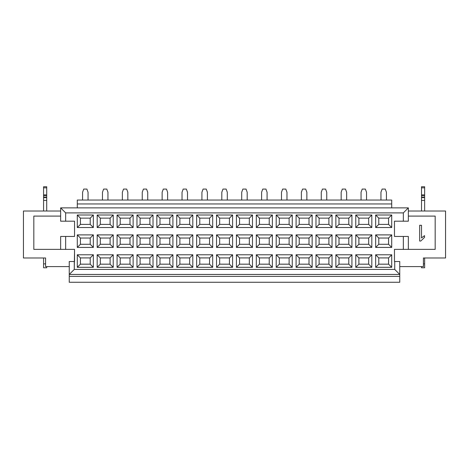 <?xml version="1.0" encoding="UTF-8"?>
<svg xmlns="http://www.w3.org/2000/svg" width="469" height="469" viewBox="0 0 469 469"><rect width="100%" height="100%" fill="white"/><g stroke="black" fill="none" stroke-linecap="round" stroke-linejoin="round"><path stroke-width="0.7" d="M408.352 221.186L394.452 221.186L403.34 221.186L403.34 212.885L65.66 212.885L65.66 221.186L60.648 221.186L60.648 207.873L60.648 221.186L74.548 221.186L65.66 221.186L65.66 212.885L60.648 207.873L65.66 212.885L403.34 212.885L408.352 207.873L408.352 221.186L408.352 207.873L60.648 207.873L408.352 207.873L403.34 212.885L403.34 221.186L408.352 221.186M394.452 236.458L408.352 236.458L408.352 249.379L435.173 249.379L435.173 216.098L408.352 216.098L435.173 216.098L435.173 249.379L394.452 249.379L394.452 261.52L399.74 261.52L394.452 261.52L394.452 249.379L403.34 249.379L403.34 236.458L394.452 236.458L394.452 221.186L394.452 236.458M60.648 236.458L74.548 236.458L65.66 236.458L65.66 249.379L60.648 249.379L60.648 236.458L60.648 249.379L74.548 249.379L65.66 249.379L65.66 236.458L60.648 236.458M80.422 238.023L90.212 238.023L93.343 234.893L77.291 234.893L80.422 238.023L77.291 234.893L77.291 247.421L93.343 247.421L93.343 234.893L90.212 238.023L90.212 244.29L93.343 247.421L90.212 244.29L80.422 244.29L77.291 247.421L80.422 244.29L80.422 238.023L80.422 244.29L90.212 244.29L90.212 238.023L80.422 238.023M100.313 238.023L110.104 238.023L113.234 234.893L97.183 234.893L100.313 238.023L97.183 234.893L97.183 247.421L113.234 247.421L113.234 234.893L110.104 238.023L110.104 244.29L113.234 247.421L110.104 244.29L100.313 244.29L97.183 247.421L100.313 244.29L100.313 238.023L100.313 244.29L110.104 244.29L110.104 238.023L100.313 238.023M378.788 218.132L388.578 218.132L391.709 215.001L375.657 215.001L378.788 218.132L375.657 215.001L375.657 227.529L391.709 227.529L391.709 215.001L388.578 218.132L388.578 224.399L391.709 227.529L388.578 224.399L378.788 224.399L375.657 227.529L378.788 224.399L378.788 218.132L378.788 224.399L388.578 224.399L388.578 218.132L378.788 218.132M358.896 224.399L355.766 227.529L371.817 227.529L368.687 224.399L358.896 224.399L358.896 218.132L355.766 215.001L355.766 227.529L358.896 224.399L368.687 224.399L371.817 227.529L371.817 215.001L355.766 215.001L358.896 218.132L368.687 218.132L371.817 215.001L368.687 218.132L368.687 224.399L368.687 218.132L358.896 218.132L358.896 224.399M339.005 218.132L348.795 218.132L351.926 215.001L335.874 215.001L339.005 218.132L335.874 215.001L335.874 227.529L351.926 227.529L351.926 215.001L348.795 218.132L348.795 224.399L351.926 227.529L348.795 224.399L339.005 224.399L335.874 227.529L339.005 224.399L339.005 218.132L339.005 224.399L348.795 224.399L348.795 218.132L339.005 218.132M319.113 224.399L315.983 227.529L332.034 227.529L328.904 224.399L319.113 224.399L319.113 218.132L315.983 215.001L315.983 227.529L319.113 224.399L328.904 224.399L332.034 227.529L332.034 215.001L315.983 215.001L319.113 218.132L328.904 218.132L332.034 215.001L328.904 218.132L328.904 224.399L328.904 218.132L319.113 218.132L319.113 224.399M299.222 218.132L309.012 218.132L312.149 215.001L296.091 215.001L299.222 218.132L296.091 215.001L296.091 227.529L312.149 227.529L312.149 215.001L309.012 218.132L309.012 224.399L312.149 227.529L309.012 224.399L299.222 224.399L296.091 227.529L299.222 224.399L299.222 218.132L299.222 224.399L309.012 224.399L309.012 218.132L299.222 218.132M279.331 224.399L276.2 227.529L292.257 227.529L289.121 224.399L279.331 224.399L279.331 218.132L276.2 215.001L276.2 227.529L279.331 224.399L289.121 224.399L292.257 227.529L292.257 215.001L276.2 215.001L279.331 218.132L289.121 218.132L292.257 215.001L289.121 218.132L289.121 224.399L289.121 218.132L279.331 218.132L279.331 224.399M259.445 218.132L269.229 218.132L272.366 215.001L256.309 215.001L259.445 218.132L256.309 215.001L256.309 227.529L272.366 227.529L272.366 215.001L269.229 218.132L269.229 224.399L272.366 227.529L269.229 224.399L259.445 224.399L256.309 227.529L259.445 224.399L259.445 218.132L259.445 224.399L269.229 224.399L269.229 218.132L259.445 218.132M239.553 224.399L236.417 227.529L252.474 227.529L249.338 224.399L239.553 224.399L239.553 218.132L236.417 215.001L236.417 227.529L239.553 224.399L249.338 224.399L252.474 227.529L252.474 215.001L236.417 215.001L239.553 218.132L249.338 218.132L252.474 215.001L249.338 218.132L249.338 224.399L249.338 218.132L239.553 218.132L239.553 224.399M219.662 218.132L229.447 218.132L232.583 215.001L216.526 215.001L219.662 218.132L216.526 215.001L216.526 227.529L232.583 227.529L232.583 215.001L229.447 218.132L229.447 224.399L232.583 227.529L229.447 224.399L219.662 224.399L216.526 227.529L219.662 224.399L219.662 218.132L219.662 224.399L229.447 224.399L229.447 218.132L219.662 218.132M199.771 224.399L196.634 227.529L212.692 227.529L209.555 224.399L199.771 224.399L199.771 218.132L196.634 215.001L196.634 227.529L199.771 224.399L209.555 224.399L212.692 227.529L212.692 215.001L196.634 215.001L199.771 218.132L209.555 218.132L212.692 215.001L209.555 218.132L209.555 224.399L209.555 218.132L199.771 218.132L199.771 224.399M179.879 218.132L189.669 218.132L192.8 215.001L176.743 215.001L179.879 218.132L176.743 215.001L176.743 227.529L192.8 227.529L192.8 215.001L189.669 218.132L189.669 224.399L192.8 227.529L189.669 224.399L179.879 224.399L176.743 227.529L179.879 224.399L179.879 218.132L179.879 224.399L189.669 224.399L189.669 218.132L179.879 218.132M159.988 224.399L156.851 227.529L172.909 227.529L169.778 224.399L159.988 224.399L159.988 218.132L156.851 215.001L156.851 227.529L159.988 224.399L169.778 224.399L172.909 227.529L172.909 215.001L156.851 215.001L159.988 218.132L169.778 218.132L172.909 215.001L169.778 218.132L169.778 224.399L169.778 218.132L159.988 218.132L159.988 224.399M140.096 218.132L149.887 218.132L153.017 215.001L136.966 215.001L140.096 218.132L136.966 215.001L136.966 227.529L153.017 227.529L153.017 215.001L149.887 218.132L149.887 224.399L153.017 227.529L149.887 224.399L140.096 224.399L136.966 227.529L140.096 224.399L140.096 218.132L140.096 224.399L149.887 224.399L149.887 218.132L140.096 218.132M120.205 224.399L117.074 227.529L133.126 227.529L129.995 224.399L120.205 224.399L120.205 218.132L117.074 215.001L117.074 227.529L120.205 224.399L129.995 224.399L133.126 227.529L133.126 215.001L117.074 215.001L120.205 218.132L129.995 218.132L133.126 215.001L129.995 218.132L129.995 224.399L129.995 218.132L120.205 218.132L120.205 224.399M100.313 224.399L97.183 227.529L113.234 227.529L110.104 224.399L100.313 224.399L100.313 218.132L97.183 215.001L97.183 227.529L100.313 224.399L110.104 224.399L113.234 227.529L113.234 215.001L97.183 215.001L100.313 218.132L110.104 218.132L113.234 215.001L110.104 218.132L110.104 224.399L110.104 218.132L100.313 218.132L100.313 224.399M80.422 224.399L77.291 227.529L93.343 227.529L90.212 224.399L80.422 224.399L80.422 218.132L77.291 215.001L77.291 227.529L80.422 224.399L90.212 224.399L93.343 227.529L93.343 215.001L77.291 215.001L80.422 218.132L90.212 218.132L93.343 215.001L90.212 218.132L90.212 224.399L90.212 218.132L80.422 218.132L80.422 224.399M80.422 264.182L77.291 267.312L93.343 267.312L90.212 264.182L80.422 264.182L80.422 257.915L77.291 254.784L77.291 267.312L80.422 264.182L90.212 264.182L93.343 267.312L93.343 254.784L77.291 254.784L80.422 257.915L90.212 257.915L93.343 254.784L90.212 257.915L90.212 264.182L90.212 257.915L80.422 257.915L80.422 264.182M120.205 264.182L117.074 267.312L133.126 267.312L129.995 264.182L120.205 264.182L120.205 257.915L117.074 254.784L117.074 267.312L120.205 264.182L129.995 264.182L133.126 267.312L133.126 254.784L117.074 254.784L120.205 257.915L129.995 257.915L133.126 254.784L129.995 257.915L129.995 264.182L129.995 257.915L120.205 257.915L120.205 264.182M159.988 264.182L156.851 267.312L172.909 267.312L169.778 264.182L159.988 264.182L159.988 257.915L156.851 254.784L156.851 267.312L159.988 264.182L169.778 264.182L172.909 267.312L172.909 254.784L156.851 254.784L159.988 257.915L169.778 257.915L172.909 254.784L169.778 257.915L169.778 264.182L169.778 257.915L159.988 257.915L159.988 264.182M199.771 264.182L196.634 267.312L212.692 267.312L209.555 264.182L199.771 264.182L199.771 257.915L196.634 254.784L196.634 267.312L199.771 264.182L209.555 264.182L212.692 267.312L212.692 254.784L196.634 254.784L199.771 257.915L209.555 257.915L212.692 254.784L209.555 257.915L209.555 264.182L209.555 257.915L199.771 257.915L199.771 264.182M239.553 264.182L236.417 267.312L252.474 267.312L249.338 264.182L239.553 264.182L239.553 257.915L236.417 254.784L236.417 267.312L239.553 264.182L249.338 264.182L252.474 267.312L252.474 254.784L236.417 254.784L239.553 257.915L249.338 257.915L252.474 254.784L249.338 257.915L249.338 264.182L249.338 257.915L239.553 257.915L239.553 264.182M279.331 264.182L276.2 267.312L292.257 267.312L289.121 264.182L279.331 264.182L279.331 257.915L276.2 254.784L276.2 267.312L279.331 264.182L289.121 264.182L292.257 267.312L292.257 254.784L276.2 254.784L279.331 257.915L289.121 257.915L292.257 254.784L289.121 257.915L289.121 264.182L289.121 257.915L279.331 257.915L279.331 264.182M319.113 264.182L315.983 267.312L332.034 267.312L328.904 264.182L319.113 264.182L319.113 257.915L315.983 254.784L315.983 267.312L319.113 264.182L328.904 264.182L332.034 267.312L332.034 254.784L315.983 254.784L319.113 257.915L328.904 257.915L332.034 254.784L328.904 257.915L328.904 264.182L328.904 257.915L319.113 257.915L319.113 264.182M358.896 264.182L355.766 267.312L371.817 267.312L368.687 264.182L358.896 264.182L358.896 257.915L355.766 254.784L355.766 267.312L358.896 264.182L368.687 264.182L371.817 267.312L371.817 254.784L355.766 254.784L358.896 257.915L368.687 257.915L371.817 254.784L368.687 257.915L368.687 264.182L368.687 257.915L358.896 257.915L358.896 264.182M378.788 264.182L375.657 267.312L391.709 267.312L388.578 264.182L378.788 264.182L378.788 257.915L375.657 254.784L375.657 267.312L378.788 264.182L388.578 264.182L391.709 267.312L391.709 254.784L375.657 254.784L378.788 257.915L388.578 257.915L391.709 254.784L388.578 257.915L388.578 264.182L388.578 257.915L378.788 257.915L378.788 264.182M339.005 264.182L335.874 267.312L351.926 267.312L348.795 264.182L339.005 264.182L339.005 257.915L335.874 254.784L335.874 267.312L339.005 264.182L348.795 264.182L351.926 267.312L351.926 254.784L335.874 254.784L339.005 257.915L348.795 257.915L351.926 254.784L348.795 257.915L348.795 264.182L348.795 257.915L339.005 257.915L339.005 264.182M299.222 264.182L296.091 267.312L312.149 267.312L309.012 264.182L299.222 264.182L299.222 257.915L296.091 254.784L296.091 267.312L299.222 264.182L309.012 264.182L312.149 267.312L312.149 254.784L296.091 254.784L299.222 257.915L309.012 257.915L312.149 254.784L309.012 257.915L309.012 264.182L309.012 257.915L299.222 257.915L299.222 264.182M259.445 264.182L256.309 267.312L272.366 267.312L269.229 264.182L259.445 264.182L259.445 257.915L256.309 254.784L256.309 267.312L259.445 264.182L269.229 264.182L272.366 267.312L272.366 254.784L256.309 254.784L259.445 257.915L269.229 257.915L272.366 254.784L269.229 257.915L269.229 264.182L269.229 257.915L259.445 257.915L259.445 264.182M219.662 264.182L216.526 267.312L232.583 267.312L229.447 264.182L219.662 264.182L219.662 257.915L216.526 254.784L216.526 267.312L219.662 264.182L229.447 264.182L232.583 267.312L232.583 254.784L216.526 254.784L219.662 257.915L229.447 257.915L232.583 254.784L229.447 257.915L229.447 264.182L229.447 257.915L219.662 257.915L219.662 264.182M179.879 264.182L176.743 267.312L192.8 267.312L189.669 264.182L179.879 264.182L179.879 257.915L176.743 254.784L176.743 267.312L179.879 264.182L189.669 264.182L192.8 267.312L192.8 254.784L176.743 254.784L179.879 257.915L189.669 257.915L192.8 254.784L189.669 257.915L189.669 264.182L189.669 257.915L179.879 257.915L179.879 264.182M140.096 264.182L136.966 267.312L153.017 267.312L149.887 264.182L140.096 264.182L140.096 257.915L136.966 254.784L136.966 267.312L140.096 264.182L149.887 264.182L153.017 267.312L153.017 254.784L136.966 254.784L140.096 257.915L149.887 257.915L153.017 254.784L149.887 257.915L149.887 264.182L149.887 257.915L140.096 257.915L140.096 264.182M100.313 264.182L97.183 267.312L113.234 267.312L110.104 264.182L100.313 264.182L100.313 257.915L97.183 254.784L97.183 267.312L100.313 264.182L110.104 264.182L113.234 267.312L113.234 254.784L97.183 254.784L100.313 257.915L110.104 257.915L113.234 254.784L110.104 257.915L110.104 264.182L110.104 257.915L100.313 257.915L100.313 264.182M378.788 238.023L388.578 238.023L391.709 234.893L375.657 234.893L378.788 238.023L375.657 234.893L375.657 247.421L391.709 247.421L391.709 234.893L388.578 238.023L388.578 244.29L391.709 247.421L388.578 244.29L378.788 244.29L375.657 247.421L378.788 244.29L378.788 238.023L378.788 244.29L388.578 244.29L388.578 238.023L378.788 238.023M358.896 238.023L368.687 238.023L371.817 234.893L355.766 234.893L358.896 238.023L355.766 234.893L355.766 247.421L371.817 247.421L371.817 234.893L368.687 238.023L368.687 244.29L371.817 247.421L368.687 244.29L358.896 244.29L355.766 247.421L358.896 244.29L358.896 238.023L358.896 244.29L368.687 244.29L368.687 238.023L358.896 238.023M339.005 238.023L348.795 238.023L351.926 234.893L335.874 234.893L339.005 238.023L335.874 234.893L335.874 247.421L351.926 247.421L351.926 234.893L348.795 238.023L348.795 244.29L351.926 247.421L348.795 244.29L339.005 244.29L335.874 247.421L339.005 244.29L339.005 238.023L339.005 244.29L348.795 244.29L348.795 238.023L339.005 238.023M319.113 238.023L328.904 238.023L332.034 234.893L315.983 234.893L319.113 238.023L315.983 234.893L315.983 247.421L332.034 247.421L332.034 234.893L328.904 238.023L328.904 244.29L332.034 247.421L328.904 244.29L319.113 244.29L315.983 247.421L319.113 244.29L319.113 238.023L319.113 244.29L328.904 244.29L328.904 238.023L319.113 238.023M299.222 238.023L309.012 238.023L312.149 234.893L296.091 234.893L299.222 238.023L296.091 234.893L296.091 247.421L312.149 247.421L312.149 234.893L309.012 238.023L309.012 244.29L312.149 247.421L309.012 244.29L299.222 244.29L296.091 247.421L299.222 244.29L299.222 238.023L299.222 244.29L309.012 244.29L309.012 238.023L299.222 238.023M279.331 238.023L289.121 238.023L292.257 234.893L276.2 234.893L279.331 238.023L276.2 234.893L276.2 247.421L292.257 247.421L292.257 234.893L289.121 238.023L289.121 244.29L292.257 247.421L289.121 244.29L279.331 244.29L276.2 247.421L279.331 244.29L279.331 238.023L279.331 244.29L289.121 244.29L289.121 238.023L279.331 238.023M259.445 238.023L269.229 238.023L272.366 234.893L256.309 234.893L259.445 238.023L256.309 234.893L256.309 247.421L272.366 247.421L272.366 234.893L269.229 238.023L269.229 244.29L272.366 247.421L269.229 244.29L259.445 244.29L256.309 247.421L259.445 244.29L259.445 238.023L259.445 244.29L269.229 244.29L269.229 238.023L259.445 238.023M239.553 238.023L249.338 238.023L252.474 234.893L236.417 234.893L239.553 238.023L236.417 234.893L236.417 247.421L252.474 247.421L252.474 234.893L249.338 238.023L249.338 244.29L252.474 247.421L249.338 244.29L239.553 244.29L236.417 247.421L239.553 244.29L239.553 238.023L239.553 244.29L249.338 244.29L249.338 238.023L239.553 238.023M219.662 238.023L229.447 238.023L232.583 234.893L216.526 234.893L219.662 238.023L216.526 234.893L216.526 247.421L232.583 247.421L232.583 234.893L229.447 238.023L229.447 244.29L232.583 247.421L229.447 244.29L219.662 244.29L216.526 247.421L219.662 244.29L219.662 238.023L219.662 244.29L229.447 244.29L229.447 238.023L219.662 238.023M199.771 238.023L209.555 238.023L212.692 234.893L196.634 234.893L199.771 238.023L196.634 234.893L196.634 247.421L212.692 247.421L212.692 234.893L209.555 238.023L209.555 244.29L212.692 247.421L209.555 244.29L199.771 244.29L196.634 247.421L199.771 244.29L199.771 238.023L199.771 244.29L209.555 244.29L209.555 238.023L199.771 238.023M179.879 238.023L189.669 238.023L192.8 234.893L176.743 234.893L179.879 238.023L176.743 234.893L176.743 247.421L192.8 247.421L192.8 234.893L189.669 238.023L189.669 244.29L192.8 247.421L189.669 244.29L179.879 244.29L176.743 247.421L179.879 244.29L179.879 238.023L179.879 244.29L189.669 244.29L189.669 238.023L179.879 238.023M159.988 238.023L169.778 238.023L172.909 234.893L156.851 234.893L159.988 238.023L156.851 234.893L156.851 247.421L172.909 247.421L172.909 234.893L169.778 238.023L169.778 244.29L172.909 247.421L169.778 244.29L159.988 244.29L156.851 247.421L159.988 244.29L159.988 238.023L159.988 244.29L169.778 244.29L169.778 238.023L159.988 238.023M140.096 238.023L149.887 238.023L153.017 234.893L136.966 234.893L140.096 238.023L136.966 234.893L136.966 247.421L153.017 247.421L153.017 234.893L149.887 238.023L149.887 244.29L153.017 247.421L149.887 244.29L140.096 244.29L136.966 247.421L140.096 244.29L140.096 238.023L140.096 244.29L149.887 244.29L149.887 238.023L140.096 238.023M120.205 238.023L129.995 238.023L133.126 234.893L117.074 234.893L120.205 238.023L117.074 234.893L117.074 247.421L133.126 247.421L133.126 234.893L129.995 238.023L129.995 244.29L133.126 247.421L129.995 244.29L120.205 244.29L117.074 247.421L120.205 244.29L120.205 238.023L120.205 244.29L129.995 244.29L129.995 238.023L120.205 238.023M419.679 225.29L421.508 225.29L421.508 237.93L424.533 235.637L424.533 237.378L420.775 241.043L419.679 241.043L419.679 225.29L419.679 241.043L420.775 241.043L424.533 237.378L424.533 235.637L421.508 237.93L421.508 225.29L419.679 225.29M69.26 274.435L69.26 276.399L399.74 276.399L399.74 274.435L394.728 269.429L74.272 269.429L69.26 274.435L74.272 269.429L394.728 269.429L394.728 261.52L394.728 269.429L399.735 274.435L69.26 274.435L69.26 261.52L74.548 261.52L74.548 249.379L74.272 269.429L74.272 261.52L69.26 261.52L69.26 282.268L399.74 282.268L399.74 276.399L69.26 276.399L69.26 282.268L399.74 282.268L399.74 261.52L399.74 274.435M60.648 216.098L33.827 216.098L33.827 249.379L60.648 249.379L33.827 249.379L33.827 216.098L60.648 216.098M69.26 274.441L399.74 274.441M74.548 221.186L74.548 236.458L74.548 221.186M391.709 227.529L375.657 227.529L375.657 215.001L391.709 215.001L391.709 227.529M391.709 247.421L375.657 247.421L375.657 234.893L391.709 234.893L391.709 247.421M371.817 247.421L355.766 247.421L355.766 234.893L371.817 234.893L371.817 247.421M97.183 234.893L113.234 234.893L113.234 247.421L97.183 247.421L97.183 234.893M371.817 227.529L355.766 227.529L355.766 215.001L371.817 215.001L371.817 227.529M335.874 215.001L351.926 215.001L351.926 227.529L335.874 227.529L335.874 215.001M332.034 227.529L315.983 227.529L315.983 215.001L332.034 215.001L332.034 227.529M296.091 215.001L312.149 215.001L312.149 227.529L296.091 227.529L296.091 215.001M292.257 227.529L276.2 227.529L276.2 215.001L292.257 215.001L292.257 227.529M256.309 215.001L272.366 215.001L272.366 227.529L256.309 227.529L256.309 215.001M252.474 227.529L236.417 227.529L236.417 215.001L252.474 215.001L252.474 227.529M216.526 215.001L232.583 215.001L232.583 227.529L216.526 227.529L216.526 215.001M212.692 227.529L196.634 227.529L196.634 215.001L212.692 215.001L212.692 227.529M176.743 215.001L192.8 215.001L192.8 227.529L176.743 227.529L176.743 215.001M172.909 227.529L156.851 227.529L156.851 215.001L172.909 215.001L172.909 227.529M136.966 215.001L153.017 215.001L153.017 227.529L136.966 227.529L136.966 215.001M133.126 227.529L117.074 227.529L117.074 215.001L133.126 215.001L133.126 227.529M113.234 227.529L97.183 227.529L97.183 215.001L113.234 215.001L113.234 227.529M335.874 234.893L351.926 234.893L351.926 247.421L335.874 247.421L335.874 234.893M315.983 234.893L332.034 234.893L332.034 247.421L315.983 247.421L315.983 234.893M296.091 234.893L312.149 234.893L312.149 247.421L296.091 247.421L296.091 234.893M276.2 234.893L292.257 234.893L292.257 247.421L276.2 247.421L276.2 234.893M256.309 234.893L272.366 234.893L272.366 247.421L256.309 247.421L256.309 234.893M236.417 234.893L252.474 234.893L252.474 247.421L236.417 247.421L236.417 234.893M216.526 234.893L232.583 234.893L232.583 247.421L216.526 247.421L216.526 234.893M196.634 234.893L212.692 234.893L212.692 247.421L196.634 247.421L196.634 234.893M176.743 234.893L192.8 234.893L192.8 247.421L176.743 247.421L176.743 234.893M156.851 234.893L172.909 234.893L172.909 247.421L156.851 247.421L156.851 234.893M136.966 234.893L153.017 234.893L153.017 247.421L136.966 247.421L136.966 234.893M117.074 234.893L133.126 234.893L133.126 247.421L117.074 247.421L117.074 234.893M77.291 215.001L93.343 215.001L93.343 227.529L77.291 227.529L77.291 215.001M77.291 234.893L93.343 234.893L93.343 247.421L77.291 247.421L77.291 234.893M113.234 267.312L97.183 267.312L97.183 254.784L113.234 254.784L113.234 267.312M153.017 267.312L136.966 267.312L136.966 254.784L153.017 254.784L153.017 267.312M192.8 267.312L176.743 267.312L176.743 254.784L192.8 254.784L192.8 267.312M232.583 267.312L216.526 267.312L216.526 254.784L232.583 254.784L232.583 267.312M272.366 267.312L256.309 267.312L256.309 254.784L272.366 254.784L272.366 267.312M312.149 267.312L296.091 267.312L296.091 254.784L312.149 254.784L312.149 267.312M351.926 267.312L335.874 267.312L335.874 254.784L351.926 254.784L351.926 267.312M391.709 267.312L375.657 267.312L375.657 254.784L391.709 254.784L391.709 267.312M371.817 267.312L355.766 267.312L355.766 254.784L371.817 254.784L371.817 267.312M332.034 267.312L315.983 267.312L315.983 254.784L332.034 254.784L332.034 267.312M292.257 267.312L276.2 267.312L276.2 254.784L292.257 254.784L292.257 267.312M252.474 267.312L236.417 267.312L236.417 254.784L252.474 254.784L252.474 267.312M212.692 267.312L196.634 267.312L196.634 254.784L212.692 254.784L212.692 267.312M172.909 267.312L156.851 267.312L156.851 254.784L172.909 254.784L172.909 267.312M133.126 267.312L117.074 267.312L117.074 254.784L133.126 254.784L133.126 267.312M93.343 267.312L77.291 267.312L77.291 254.784L93.343 254.784L93.343 267.312M403.34 236.458L403.34 249.379L408.352 249.379L408.352 236.458L403.34 236.458M391.709 200.04L391.709 207.873L391.709 200.04L77.291 200.04L391.709 200.04M77.291 207.873L77.291 200.04L77.291 203.956L391.709 203.956L77.291 203.956L77.291 207.873M423.425 257.991L445.55 257.991L445.55 211.009L408.352 211.009L445.55 211.009L445.55 257.991L423.425 257.991L423.425 266.609L423.425 257.991L424.638 257.991L424.638 263.865L424.638 257.991M399.74 266.609L423.425 266.609L399.74 266.609M60.648 211.009L23.45 211.009L23.45 257.991L45.575 257.991L45.575 266.609L69.26 266.609L45.575 266.609L45.575 257.991L23.45 257.991L23.45 211.009L60.648 211.009M421.508 267.781L421.508 266.609L421.508 267.781L424.638 267.781L421.508 267.781M424.638 186.779L424.638 200.433L421.508 200.433L421.508 211.009L421.508 186.779M423.425 263.865L424.638 263.865L424.638 267.781L424.638 263.865L423.425 263.865M424.638 200.433L424.638 211.009L424.638 197.637L421.508 197.637L421.508 200.433L424.638 200.433M46.707 266.609L46.707 267.781L46.707 266.609M46.707 186.779L46.707 211.009L46.707 186.732L43.576 186.732L43.576 187.829L43.576 186.779M43.576 267.781L43.576 257.991L43.576 263.865L45.575 263.865L43.576 263.865L43.576 267.781L46.707 267.781L43.576 267.781M43.576 211.009L43.576 187.829L46.707 187.829L43.576 187.829L43.576 194.875L46.707 194.875L43.576 194.875L43.576 195.737L46.707 195.737L43.576 195.737L43.576 197.226L46.707 197.226L43.576 197.226L43.576 197.637L46.707 197.637L43.576 197.637L43.576 200.433L46.707 200.433L43.576 200.433L43.576 211.009M421.508 197.637L424.638 197.637L424.638 197.226L421.508 197.226L421.508 197.637M421.508 197.226L424.638 197.226L424.638 195.737L421.508 195.737L421.508 197.226M421.508 195.737L424.638 195.737L424.638 194.875L421.508 194.875L421.508 195.737M421.508 194.875L424.638 194.875L424.638 187.829L421.508 187.829L421.508 194.875M421.508 187.829L424.638 187.829L424.638 186.732L421.508 186.732L421.508 187.829M366.535 200.04L366.535 192.214L365.357 189.077L362.226 189.077L361.054 192.214L361.054 200.04L361.054 192.214L362.226 189.077L365.357 189.077L366.535 192.214L366.535 200.04M326.752 200.04L326.752 192.214L325.574 189.077L322.443 189.077L321.271 192.214L321.271 200.04L321.271 192.214L322.443 189.077L325.574 189.077L326.752 192.214L326.752 200.04M286.969 200.04L286.969 192.214L285.797 189.077L282.66 189.077L281.488 192.214L281.488 200.04L281.488 192.214L282.66 189.077L285.797 189.077L286.969 192.214L286.969 200.04M247.186 200.04L247.186 192.214L246.014 189.077L242.878 189.077L241.705 192.214L241.705 200.04L241.705 192.214L242.878 189.077L246.014 189.077L247.186 192.214L247.186 200.04M207.404 200.04L207.404 192.214L206.231 189.077L203.095 189.077L201.922 192.214L201.922 200.04L201.922 192.214L203.095 189.077L206.231 189.077L207.404 192.214L207.404 200.04M167.621 200.04L167.621 192.214L166.448 189.077L163.318 189.077L162.139 192.214L162.139 200.04L162.139 192.214L163.318 189.077L166.448 189.077L167.621 192.214L167.621 200.04M127.838 200.04L127.838 192.214L126.665 189.077L123.535 189.077L122.356 192.214L122.356 200.04L122.356 192.214L123.535 189.077L126.665 189.077L127.838 192.214L127.838 200.04M88.055 200.04L88.055 192.214L86.882 189.077L83.752 189.077L82.573 192.214L82.573 200.04L82.573 192.214L83.752 189.077L86.882 189.077L88.055 192.214L88.055 200.04M107.946 200.04L107.946 192.214L106.774 189.077L103.643 189.077L102.465 192.214L102.465 200.04L102.465 192.214L103.643 189.077L106.774 189.077L107.946 192.214L107.946 200.04M147.729 200.04L147.729 192.214L146.557 189.077L143.426 189.077L142.248 192.214L142.248 200.04L142.248 192.214L143.426 189.077L146.557 189.077L147.729 192.214L147.729 200.04M187.512 200.04L187.512 192.214L186.34 189.077L183.203 189.077L182.031 192.214L182.031 200.04L182.031 192.214L183.203 189.077L186.34 189.077L187.512 192.214L187.512 200.04M227.295 200.04L227.295 192.214L226.122 189.077L222.986 189.077L221.814 192.214L221.814 200.04L221.814 192.214L222.986 189.077L226.122 189.077L227.295 192.214L227.295 200.04M267.078 200.04L267.078 192.214L265.905 189.077L262.769 189.077L261.596 192.214L261.596 200.04L261.596 192.214L262.769 189.077L265.905 189.077L267.078 192.214L267.078 200.04M306.861 200.04L306.861 192.214L305.682 189.077L302.552 189.077L301.379 192.214L301.379 200.04L301.379 192.214L302.552 189.077L305.682 189.077L306.861 192.214L306.861 200.04M346.644 200.04L346.644 192.214L345.465 189.077L342.335 189.077L341.162 192.214L341.162 200.04L341.162 192.214L342.335 189.077L345.465 189.077L346.644 192.214L346.644 200.04M386.427 200.04L386.427 192.214L385.248 189.077L382.118 189.077L380.945 192.214L380.945 200.04L380.945 192.214L382.118 189.077L385.248 189.077L386.427 192.214L386.427 200.04"/></g></svg>
